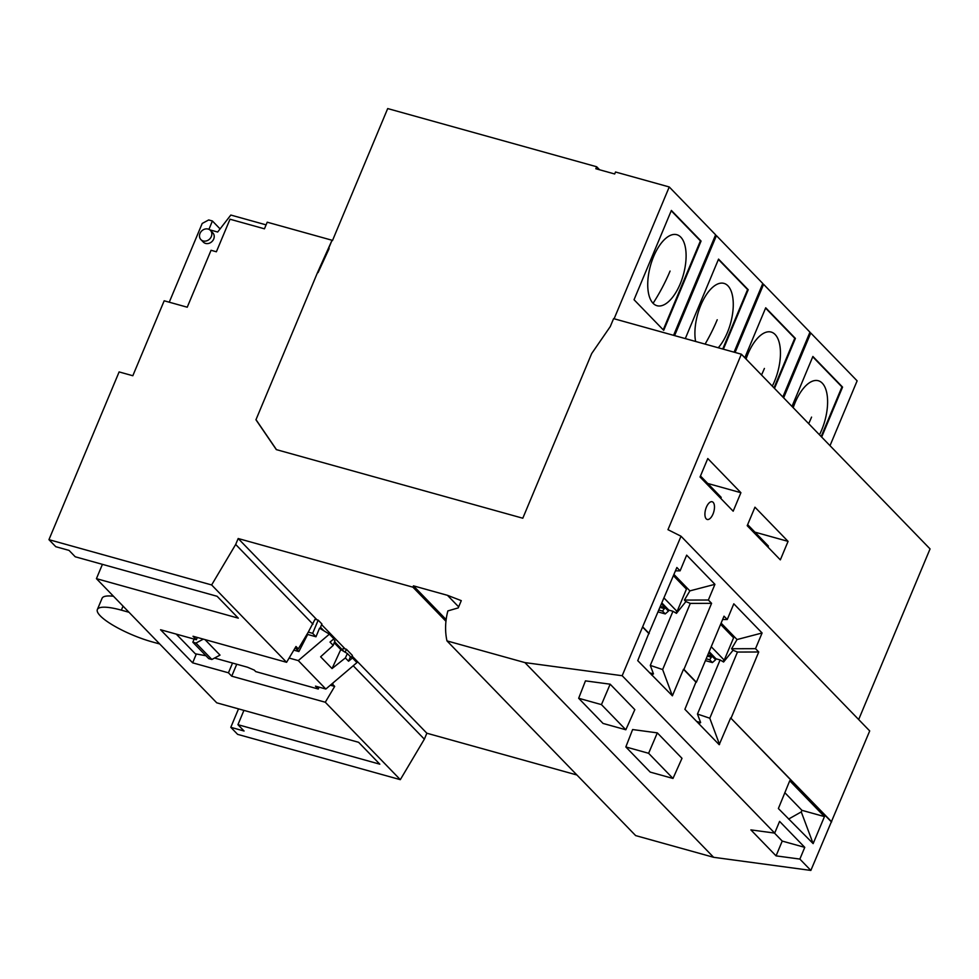 <?xml version="1.0" encoding="UTF-8"?>
<svg xmlns="http://www.w3.org/2000/svg" width="979" height="979" viewBox="0 0 979 979"><rect width="100%" height="100%" fill="white"/><g stroke="black" fill="none" stroke-linecap="round" stroke-linejoin="round"><path stroke-width="1.47" d="M788.071 541.375L754.956 507.195L747.21 525.686L780.336 559.866L788.071 541.375L754.919 532.148M713.153 502.349A9.203 4.259 105.6 0 0 712.161 501.75A9.203 4.259 105.6 0 0 705.957 508.309A9.203 4.259 105.6 0 0 706.238 518.858A9.203 4.259 105.6 0 0 707.23 519.47A9.203 4.259 105.6 0 0 713.434 512.91A9.203 4.259 105.6 0 0 713.153 502.349M740.907 492.706L707.78 458.527L700.046 477.018L733.173 511.197L740.907 492.706L707.744 483.467M255.947 419.771L317.673 272.211L255.947 419.771L276.311 449.606L522.798 518.221L591.671 353.566L610.284 326.558L613.6 318.628L741.372 354.202L930.05 548.913L858.669 719.553M741.372 354.202L667.972 529.676L681.029 536.235L642.554 627.025L648.783 633.45L637.745 660.654L672.389 695.824L662.636 669.55L690.305 603.394L685.887 601.596L676.44 613.343L675.73 612.621L677.089 611.471L686.438 589.113L673.43 575.689M681.029 536.235L869.707 730.934L810.857 870.429L713.605 857.298L635.64 835.589L446.962 640.89A69.913 59.817 135.9 0 1 447.868 610.908L458.245 607.898L461.28 600.641L447.464 595.318L458.674 606.882M576.937 775.001L426.856 733.222L424.36 739.169L400.313 779.663L237.628 734.36L230.799 727.324L244.077 731.019L237.946 724.68L379.815 764.183L358.608 742.302L216.738 702.812L96.431 578.662L238.301 618.153L217.105 596.284L75.236 556.782L69.044 550.394L55.779 546.698L48.95 539.662L211.635 584.952L235.682 544.459L238.178 538.523L412.893 587.167L413.444 585.846L447.464 595.318M317.673 272.211L332.04 240.247L267.218 222.196L264.452 228.817L230.004 219.223L216.383 251.774L211.048 250.281L187.234 307.21L164.178 300.786L132.826 375.74L119.12 371.922L48.95 539.662M446.962 640.89L524.928 662.599L622.179 675.718L642.554 627.025M648.783 633.45L676.856 567.502L680.099 570.843L686.658 555.154L714.927 584.328L708.368 600.017L684.419 600.078L689.877 590.875L673.956 574.44M689.877 590.875L714.927 584.328M684.419 600.078L685.887 601.596M762.09 632.985L755.519 648.673L731.582 648.747L737.04 639.544L762.09 632.985L733.809 603.81L727.25 619.499L724.019 616.17L696.375 682.241L683.942 669.403L711.586 603.333L690.305 603.394M711.586 603.333L708.368 600.017M672.389 695.824L683.501 669.281L695.934 682.118L684.896 709.31L719.186 744.689L730.652 717.937L831.232 821.724M661.571 604.043L668.437 611.116L668.853 610.125L672.952 611.263L676.44 613.343M672.952 611.263L650.301 665.39L662.636 669.55M660.568 606.454L665.157 607.726L662.502 611.08L665.243 613.919L658.255 611.973M651.61 674.959L653.47 673.907L649.53 672.806M661.988 603.052L668.853 610.125M664.08 598.059L677.089 611.471M813.145 843.617L778.378 808.532L789.735 780.777L824.453 816.596L801.923 810.331L801.263 811.909L813.145 843.617L824.453 816.596M810.857 870.429L799.855 859.072L804.762 847.361L779.59 821.381L774.683 833.092L622.179 675.718M784.779 792.635L801.923 810.331M801.263 811.909L788.597 819.068M804.762 847.361L782.233 841.083L776.053 855.866L799.855 859.072M672.989 778.452L681.996 758.321L657.325 732.867L632.618 729.551L625.838 746.953L648.612 753.292L672.989 778.452L650.215 772.101L625.838 746.953M610.162 684.186L585.454 680.87L578.662 698.272L603.04 723.432L625.826 729.771L601.449 704.611L610.162 684.186L634.82 709.64L625.826 729.771M713.605 857.298L524.928 662.599M776.053 855.866L750.881 829.886L774.683 833.092M578.662 698.272L601.449 704.611M657.325 732.867L648.612 753.292M307.186 633.951L307.675 634.453L298.889 651.549L293.822 650.129M334.206 642.787L340.778 649.566L347.374 653.556L345.367 657.937L348.561 661.229L352.452 657.937L356.956 662.587L325.836 689.032L298.277 660.592L329.397 634.147L319.558 628.175L315.972 636.766L312.656 633.34L308.275 632.128L298.314 648.893L295.585 648.122L298.889 651.549M298.314 648.893L295.988 646.495L286.59 662.306L211.635 584.952M308.275 632.128L315.042 619.266L318.187 620.135L321.895 623.966L320.512 627.27L324.012 630.88M235.682 544.459L312.974 624.21M342.577 650.032L343.262 648.379L346.407 649.261L345.171 652.222M424.36 739.169L353.223 665.757M238.178 538.523L316.927 619.78M321.614 624.626L345.146 648.906M352.097 656.077L426.856 733.222M445.947 621.273L412.893 587.167M413.444 585.846L446.143 619.597M238.521 708.869L230.799 727.324M220.079 228.915L212.394 220.973L208.686 219.945L202.2 223.457L169.257 302.193M208.968 229.355L212.394 220.973M266.092 224.864L230.811 215.05L217.668 232.035L209.775 229.832M210.424 230.395L212.81 232.855A6.62 5.666 135.9 0 1 213.703 239.035A6.62 5.666 135.9 0 1 203.289 242.07L200.903 239.61A6.62 5.666 135.9 0 1 200.01 233.43A6.62 5.666 135.9 0 1 210.424 230.395A6.62 5.666 135.9 0 1 211.317 236.575A6.62 5.666 135.9 0 1 200.903 239.61M673.576 335.332L715.625 234.813L669.244 186.965L614.114 318.775M674.592 335.613L716.42 235.633L715.392 235.352M734.066 352.171L762.788 283.494L716.42 235.633M634.037 299.721L671.374 210.436L701.062 241.067L663.713 330.339L634.037 299.721M680.76 237.126A36.872 17.059 -74.4 0 1 680.197 283.91A36.872 17.059 -74.4 0 1 653.079 303.294A36.872 17.059 -74.4 0 1 653.642 256.51A36.872 17.059 -74.4 0 1 680.76 237.126M671.239 210.766L700.426 240.883L663.224 329.837M701.062 241.067L700.426 240.883M791.987 406.432L812.888 356.466L842.564 387.097L821.662 437.062M783.641 397.817L810.759 332.995L857.127 380.843L830.008 445.678M812.754 356.797L841.94 386.913L821.173 436.561M842.564 387.097L841.94 386.913M793.21 407.692A36.872 17.059 -74.4 0 1 822.262 383.156A36.872 17.059 -74.4 0 1 821.699 429.94A36.872 17.059 -74.4 0 1 819.46 434.786M332.04 240.247L328.736 248.164M767.952 547.09L768.393 546.049L747.65 524.646M746.047 359.024A36.872 17.059 -74.4 0 1 775.099 334.475A36.872 17.059 -74.4 0 1 774.536 381.272A36.872 17.059 -74.4 0 1 772.296 386.105M695.592 341.463A36.872 17.059 -74.4 0 1 704.623 297.481A36.872 17.059 -74.4 0 1 727.923 285.807A36.872 17.059 -74.4 0 1 727.36 332.591A36.872 17.059 -74.4 0 1 718.256 347.765M668.437 611.116L665.243 613.919M653.47 673.907L650.301 665.39M680.099 570.843L675.461 570.855M720.789 498.409L721.217 497.381L700.474 475.978M660.152 607.445L664.203 608.571M659.038 610.113L662.502 611.08M707.315 656.101L711.354 657.227L709.653 659.748L712.406 662.575L705.418 660.629M706.189 658.781L709.653 659.748M708.735 652.699L715.6 659.785L716.016 658.794L720.103 659.932L723.591 662.012L722.881 661.278L724.24 660.14L733.601 637.782L720.593 624.357M707.719 655.122L712.308 656.395L711.354 657.227M709.151 651.708L716.016 658.794M715.6 659.785L712.406 662.575M731.582 648.747L733.051 650.264L723.591 662.012M737.04 639.544L721.119 623.109M720.103 659.932L697.464 714.058L709.787 718.219L737.468 652.051L733.051 650.264M649.224 633.572L642.995 627.147M831.673 821.846L730.652 717.937M731.105 718.072L758.737 651.99L755.519 648.673M737.468 652.051L758.737 651.99M719.553 744.481L709.787 718.219M735.082 352.452L763.583 284.314L762.568 284.032M782.845 396.997L809.963 332.175L763.583 284.314M685.3 338.587L718.549 259.117L748.225 289.735L723.359 349.185M718.415 259.447L747.601 289.564L722.735 349.013M748.225 289.735L747.601 289.564M810.759 332.995L809.731 332.701M744.811 357.751L765.713 307.785L795.401 338.416L774.499 388.382M765.578 308.116L794.764 338.244L774.01 387.88M795.401 338.416L794.764 338.244M318.077 272.615L329.128 248.58M599.589 169.783L596.664 166.748L387.696 108.571L332.444 240.65M596.664 166.748L595.832 168.731L614.69 173.981L615.51 171.998L669.244 186.965M256.351 420.175L276.457 449.642M102.416 564.345L96.431 578.662M243.93 710.375L237.946 724.68M400.313 779.663L325.285 702.237L334.683 686.414L330.339 685.202M232.537 663.052L228.45 672.806L231.729 676.183L325.285 702.237M228.45 672.806L192.643 662.832L196.338 653.984M286.59 662.306L193.034 636.264L196.387 639.715L160.568 629.742L192.643 662.832M774.462 833.068L782.233 841.083M298.277 660.592L289.123 658.047M315.972 636.766L307.675 634.453M348.561 661.229L350.458 656.725L352.452 657.937M347.374 653.556L350.458 656.725M345.367 657.937L332.04 668.571L320.622 656.787L333.215 645.394L334.977 640.755L333.447 639.177M329.397 634.147L333.9 638.797L330.021 642.089L333.215 645.394M334.683 686.414L332.505 684.162L333.447 682.559M331.795 683.966L332.505 684.162M346.407 649.261L352.367 655.416L351.547 657.386M344.021 651.524L334.585 641.783M312.656 633.34L318.187 620.135M325.836 689.032L315.471 686.144L318.261 689.02L319.044 687.136M340.778 649.566L332.04 668.571M205.957 655.746L195.347 653.813L176.257 634.111M204.966 639.581L220.018 655.11L211.868 659.479L195.971 643.068L203.326 639.128M318.261 689.02L255.727 671.606L254.271 670.101L247.503 667.225L214.548 658.047M194.136 639.091L192.826 642.2L208.723 658.61L211.868 659.479M192.826 642.2L195.971 643.068M196.387 639.715L197.33 637.451M231.729 676.183L236.734 664.227M159.748 643.998L152.1 641.869A42.684 9.888 22.7 0 1 97.362 609.538L102.061 598.316A42.684 9.888 22.7 0 1 113.503 596.272M97.362 609.538A42.684 9.888 22.7 0 1 121.359 610.15L129.008 612.279M727.25 619.499L722.612 619.511M698.761 723.628L700.634 722.575L697.464 714.058M700.634 722.575L696.681 721.474M711.231 646.715L724.24 660.14M761.515 374.994A186.548 159.626 -44.1 0 0 764.403 368.447M653.079 303.294A186.548 159.626 -44.1 0 0 670.064 271.085M705.088 344.106A186.548 159.626 -44.1 0 0 717.228 319.766M808.691 423.674A186.548 159.626 -44.1 0 0 811.567 417.115M123.048 606.123L121.359 610.15"/></g></svg>
